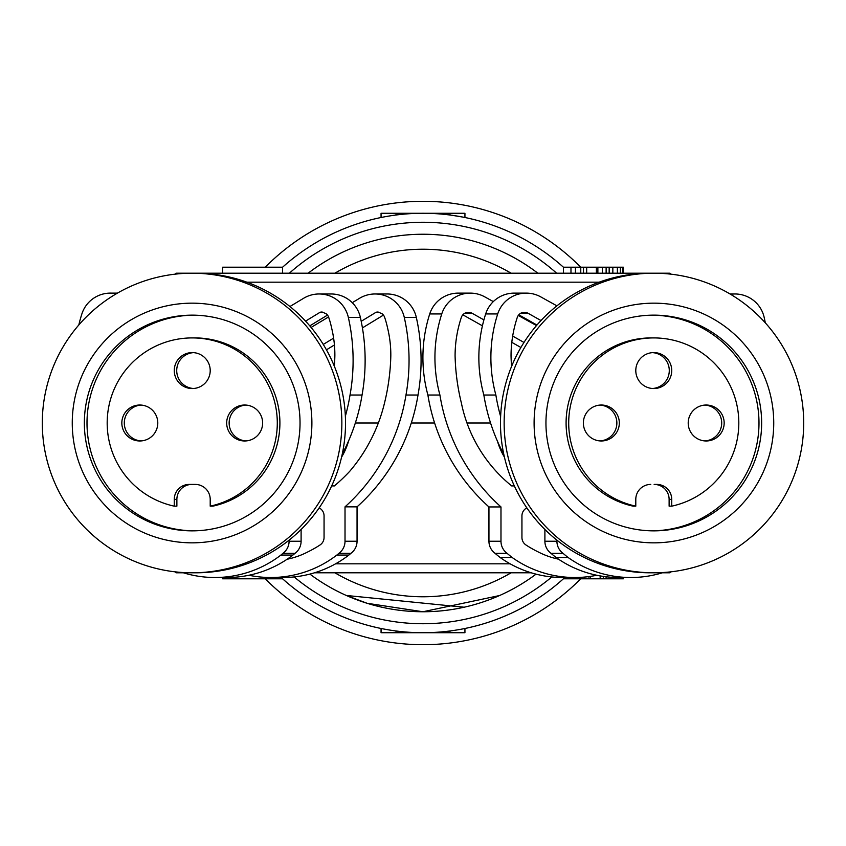 <?xml version="1.0" encoding="UTF-8"?>
<svg xmlns="http://www.w3.org/2000/svg" width="846" height="846" viewBox="0 0 846 846"><rect width="100%" height="100%" fill="white"/><g stroke="black" fill="none" stroke-linecap="round" stroke-linejoin="round"><path stroke-width="1.27" d="M669.493 274.009L669.916 273.195A263.656 263.656 0 0 1 670.561 274.125L669.916 273.195L653.926 273.195A149.805 149.774 90 0 0 504.142 423A149.805 149.774 90 0 0 653.926 572.805A149.805 149.774 90 0 0 803.7 423A149.805 149.774 90 0 0 653.926 273.195L176.084 273.195L176.507 274.009M423 234.247A188.753 188.753 0 0 1 537.834 273.195A188.753 188.753 0 0 0 308.166 273.195A188.753 188.753 0 0 1 423 234.247M222.614 273.195L222.614 267.209L282.532 267.209L282.532 273.195M575.428 273.195L575.428 267.209L606.127 267.209L606.127 273.195M563.468 273.195L563.468 267.209L575.428 267.209M586.68 273.195L586.68 267.209M602.331 267.209L602.331 273.195M606.127 267.209L620.393 267.209L620.393 273.195M617.379 267.209L617.379 273.195M620.393 267.209L623.386 267.209L623.386 273.195M622.635 267.209L622.635 273.195M570.976 267.209L570.976 273.195M612.842 267.209L612.842 273.195M609.162 267.209L609.162 273.195M597.879 267.209L597.879 273.195M596.388 267.209L596.388 273.195M580.768 273.195L580.768 267.209M282.532 267.262A209.723 209.723 0 0 1 563.468 267.262M462.974 217.126L464.94 217.517L464.94 213.277L449.966 213.277L449.966 215.021L450.844 215.138M452.737 215.402L462.603 217.052M464.866 628.504A209.723 209.723 0 0 0 563.468 578.738A209.723 209.723 0 0 1 423 632.723L464.94 632.723L464.94 628.483M449.966 213.277L381.06 213.277L381.06 217.517M383.026 628.874L381.06 628.483L381.06 632.723L423 632.723A209.723 209.723 0 0 1 282.532 578.738A209.723 209.723 0 0 0 390.048 630.111L383.397 628.948M449.966 630.979L449.966 632.723L448.634 632.723M397.366 632.723L396.034 632.723L396.034 630.979M381.06 632.723L381.239 628.525M385.427 607.978A188.753 188.753 0 0 0 536.057 574.148M669.493 571.991L669.916 572.805A263.656 263.656 0 0 0 670.561 571.875L669.916 572.805L662.333 572.805M531.256 572.805L314.479 572.805M183.402 572.805L176.084 572.805A263.656 263.656 0 0 1 175.439 571.875M282.532 577.511L282.532 578.791L222.614 578.791L222.614 577.511M623.386 577.511L623.386 578.791L615.877 578.791L615.877 577.469M611.425 577.258L611.425 578.791L615.877 578.791M606.085 576.76L606.085 578.791L611.425 578.791M600.163 575.893L600.163 578.791L606.085 578.791M590.466 576.369L590.466 578.791L600.163 578.791M588.975 576.581L588.975 578.791L590.466 578.791M584.523 577.078L584.523 578.791L588.975 578.791M580.726 577.342L580.726 578.791L584.523 578.791M577.691 577.469L577.691 578.791L580.726 578.791A221.705 221.705 0 0 1 265.263 578.791M574.011 577.511L574.011 578.791L577.691 578.791M569.464 577.511L569.464 578.791L574.011 578.791M566.46 577.511L566.46 578.791L569.464 578.791M564.208 577.511L564.208 578.791L566.46 578.791M563.468 577.511L563.468 578.791L564.208 578.791M176.084 572.805L176.507 571.991M599.158 282.183L246.842 282.183M355.341 423L378.352 423M411.283 423L434.611 423M466.981 423L490.564 423M335.598 563.817L510.138 563.817M175.439 274.125A263.656 263.656 0 0 1 176.084 273.195L175.439 274.125M423 611.753A188.753 188.753 0 0 1 309.879 574.096A188.753 188.753 0 0 0 346.31 595.468L464.126 607.217M499.521 595.542L422.968 611.753L367.111 603.283L346.31 595.468M504.417 457.104A65.914 65.914 0 0 1 497.522 441.39M498.019 442.5A65.925 65.914 -0 0 0 504.311 456.671M348.668 440.713A65.914 65.914 0 0 1 341.583 457.104M341.678 456.703A65.925 65.914 -0 0 0 348.245 441.697M192.074 572.805A149.805 149.774 -90 0 0 341.858 423A149.805 149.774 -90 0 0 192.074 273.195A149.805 149.774 -90 0 0 42.3 423A149.805 149.774 -90 0 0 192.074 572.805L195.743 572.805A149.805 149.774 -90 0 0 345.517 423A149.805 149.774 -90 0 0 195.743 273.195M276.801 338.263A119.846 119.825 -90 0 0 107.347 338.263A119.846 119.825 -90 0 0 107.347 507.737A119.846 119.825 -90 0 0 276.801 507.737A119.846 119.825 -90 0 0 276.801 338.263M268.446 346.733A107.854 107.844 -90 0 0 92.563 381.726A107.854 107.844 -90 0 0 192.201 530.854A107.854 107.844 -90 0 0 268.446 346.733M193.523 315.146A107.854 107.844 -90 0 0 118.599 499.267A107.854 107.844 -90 0 0 193.523 530.844M191.852 484.42A14.985 14.974 -90 0 0 176.877 499.394L174.265 499.394L174.265 506.162A85.086 85.076 90 0 1 192.232 337.914A85.086 85.076 90 0 1 210.21 506.162L212.822 506.162A85.086 85.076 90 0 0 194.855 337.914L192.232 337.914M174.265 506.162L176.877 506.162L176.877 499.394M210.21 506.162L210.21 499.394A14.985 14.974 -90 0 0 195.236 484.42L189.24 484.42A14.985 14.974 -90 0 0 174.265 499.394M121.835 423A17.978 17.978 90 0 1 139.812 405.023A17.978 17.978 90 0 1 157.79 423A17.978 17.978 90 0 1 139.812 440.978A17.978 17.978 90 0 1 121.835 423M174.265 370.569A17.978 17.978 90 0 1 192.232 352.592A17.978 17.978 90 0 1 210.21 370.569A17.978 17.978 90 0 1 192.232 388.547A17.978 17.978 90 0 1 174.265 370.569M226.686 423A17.978 17.978 90 0 1 244.663 405.023A17.978 17.978 90 0 1 262.63 423A17.978 17.978 90 0 1 244.663 440.978A17.978 17.978 90 0 1 226.686 423M141.039 440.935A17.978 17.978 90 0 1 124.299 423A17.978 17.978 90 0 1 141.039 405.065M193.47 388.504A17.978 17.978 90 0 1 176.719 370.569A17.978 17.978 90 0 1 193.47 352.634M245.89 440.935A17.978 17.978 90 0 1 229.139 423A17.978 17.978 90 0 1 245.89 405.065M331.664 485.921L334.403 485.921A182.123 182.091 -90 0 0 349.747 471.285A164.029 164.008 -90 0 0 384.507 403.013A218.554 218.522 -90 0 0 390.82 355.743A113.597 113.586 -90 0 0 387.584 328.037A93.166 93.155 -90 0 0 384.433 316.742A7.487 7.487 -90 0 0 383.312 314.976A4.484 4.484 -90 0 0 380.393 313.094A4.484 4.484 -90 0 0 375.91 312.354L361.2 321.311M383.418 315.103L362.426 327.899M334.434 344.957L326.44 349.832M248.936 575.259A108.161 108.14 -90 0 0 270.9 577.511L282.924 577.511A108.161 108.14 -90 0 0 348.869 555.071A125.832 125.811 -90 0 0 350.921 553.337A14.985 14.974 -90 0 0 357.054 541.239L357.054 506.849A191.746 191.714 -90 0 0 418.009 395.019A196.632 196.6 -90 0 0 418.093 394.553A196.632 196.6 -90 0 0 416.317 317.377A29.959 29.959 -90 0 0 387.087 293.974L375.053 293.974A29.959 29.959 -90 0 0 359.613 298.257L352.253 302.688M287.09 559.259A79.979 79.958 -90 0 0 308.039 551.803A110.985 110.963 -90 0 0 319.978 545.014A8.989 8.989 -90 0 0 324.06 537.496L324.06 515.88A8.989 8.989 -90 0 0 319.154 507.875M333.62 338.125L323.267 344.438M270.9 577.511A108.161 108.14 -90 0 0 336.835 555.071A125.832 125.811 -90 0 0 338.897 553.337A14.985 14.974 -90 0 0 345.02 541.239L345.02 506.849A191.746 191.714 -90 0 0 405.53 397.652A191.746 191.714 -90 0 0 405.985 395.019A196.632 196.6 -90 0 0 406.059 394.553A196.632 196.6 -90 0 0 404.282 317.377A29.959 29.959 -90 0 0 375.053 293.974M328.565 316.943L311.095 327.455M357.054 506.849L345.02 506.849M348.869 555.071L336.835 555.071M350.921 553.337L338.897 553.337M418.009 395.019L405.985 395.019M379.135 312.354L375.91 312.354M309.784 325.879L327.476 315.103M342.27 454.027A191.746 191.714 -90 0 0 362.056 395.019A196.632 196.6 -90 0 0 362.141 394.553A196.632 196.6 -90 0 0 360.364 317.377A29.959 29.959 -90 0 0 331.135 293.974L319.111 293.974A29.959 29.959 -90 0 0 303.661 298.257L289.924 306.527M182.387 572.488A108.161 108.14 -90 0 0 214.958 577.511L226.982 577.511A108.161 108.14 -90 0 0 292.917 555.071A125.832 125.811 -90 0 0 294.968 553.337A14.985 14.974 -90 0 0 301.102 541.239L301.102 529.469M334.371 366.286A218.554 218.522 -90 0 0 334.868 355.743A113.597 113.586 -90 0 0 331.632 328.037A93.166 93.155 -90 0 0 328.491 316.742A7.487 7.487 -90 0 0 327.37 314.976A4.484 4.484 -90 0 0 324.452 313.094A4.484 4.484 -90 0 0 319.957 312.354L305.554 321.131M345.358 416.19A191.746 191.714 -90 0 0 350.033 395.019A196.632 196.6 -90 0 0 350.117 394.553A196.632 196.6 -90 0 0 348.341 317.377A29.959 29.959 -90 0 0 319.111 293.974M78.815 324.98A143.059 143.037 -90 0 1 81.872 313.94A29.959 29.959 90 0 1 116.399 293.721M214.958 577.511A108.161 108.14 -90 0 0 280.893 555.071A125.832 125.811 -90 0 0 282.945 553.337A14.985 14.974 -90 0 0 289.078 541.239L289.078 540.16M294.968 553.337L282.945 553.337M292.917 555.071L280.893 555.071M362.056 395.019L350.033 395.019M323.183 312.354L319.957 312.354M650.257 273.195A149.805 149.774 90 0 0 500.483 423A149.805 149.774 90 0 0 650.257 572.805L653.926 572.805M738.643 338.263A119.846 119.825 90 0 0 569.189 338.263A119.846 119.825 90 0 0 569.189 507.737A119.846 119.825 90 0 0 738.653 507.737A119.846 119.825 90 0 0 738.643 338.263M730.056 346.733A107.854 107.844 90 0 0 554.162 381.726A107.854 107.844 90 0 0 653.799 530.854A107.854 107.844 90 0 0 730.056 346.733M652.478 530.844A107.854 107.844 90 0 0 727.401 346.733A107.854 107.844 90 0 0 652.478 315.146M669.123 499.394L669.123 506.162L671.735 506.162L671.735 499.394A14.985 14.974 90 0 0 656.76 484.42L654.148 484.42A14.985 14.974 90 0 1 669.123 499.394L671.735 499.394M650.764 484.42A14.985 14.974 90 0 0 635.79 499.394L635.79 506.162L633.178 506.162A85.086 85.076 -90 0 1 651.145 337.914L653.768 337.914A85.086 85.076 -90 0 1 671.735 506.162M635.79 506.162A85.086 85.076 -90 0 1 653.768 337.914M583.37 423A17.978 17.978 -90 0 1 601.337 405.023A17.978 17.978 -90 0 1 619.314 423A17.978 17.978 -90 0 1 601.337 440.978A17.978 17.978 -90 0 1 583.37 423M635.79 370.569A17.978 17.978 -90 0 1 653.768 352.592A17.978 17.978 -90 0 1 671.735 370.569A17.978 17.978 -90 0 1 653.768 388.547A17.978 17.978 -90 0 1 635.79 370.569M688.21 423A17.978 17.978 -90 0 1 706.188 405.023A17.978 17.978 -90 0 1 724.165 423A17.978 17.978 -90 0 1 706.188 440.978A17.978 17.978 -90 0 1 688.21 423M600.11 405.065A17.978 17.978 -90 0 1 616.861 423A17.978 17.978 -90 0 1 600.11 440.935M652.53 352.634A17.978 17.978 -90 0 1 669.281 370.569A17.978 17.978 -90 0 1 652.53 388.504M704.961 405.065A17.978 17.978 -90 0 1 721.701 423A17.978 17.978 -90 0 1 704.961 440.935M514.336 485.921L511.671 485.921A143.45 143.429 90 0 1 461.387 403.034A218.554 218.522 90 0 1 455.085 355.764A122.279 122.258 90 0 1 461.334 317.419A7.487 7.487 -90 0 1 472.11 313.263L483.901 319.894M512.665 336.074L523.981 342.44M462.847 314.807L482.421 325.826M511.798 342.355L520.914 347.484M493.313 301.599L484.811 296.883A29.959 29.959 -90 0 0 441.749 313.94L429.726 313.94A143.059 143.037 90 0 0 427.896 395.029A191.746 191.714 90 0 0 488.946 506.944L488.946 541.239A14.985 14.974 90 0 0 495.079 553.337A125.832 125.811 90 0 0 500.113 557.482A108.161 108.14 90 0 0 562.812 577.511L574.836 577.511A108.161 108.14 90 0 0 596.79 575.259M429.726 313.94A29.959 29.959 -90 0 1 458.257 293.118L470.281 293.118M526.846 507.875A8.989 8.989 90 0 0 521.94 515.88L521.94 537.496A8.989 8.989 90 0 0 526.022 545.014A110.985 110.963 90 0 0 537.961 551.803A79.979 79.958 90 0 0 558.519 559.174M441.749 313.94A143.059 143.037 90 0 0 439.92 395.029A191.746 191.714 90 0 0 500.98 506.944L500.98 541.239A14.985 14.974 90 0 0 507.103 553.337A125.832 125.811 90 0 0 512.137 557.482A108.161 108.14 90 0 0 574.836 577.511M536.491 325.562L518.281 315.452M488.946 506.944L500.98 506.944M495.079 553.337L507.103 553.337M500.113 557.482L512.137 557.482M518.788 314.807L536.956 325.033M485.667 313.94L497.702 313.94A29.959 29.959 -90 0 1 526.223 293.118L514.199 293.118A29.959 29.959 -90 0 0 485.667 313.94A143.059 143.037 90 0 0 483.849 395.029A191.746 191.714 90 0 0 503.804 454.365M544.898 529.469L544.898 541.239A14.985 14.974 90 0 0 551.032 553.337A125.832 125.811 90 0 0 556.065 557.482A108.161 108.14 90 0 0 618.754 577.511L630.778 577.511A108.161 108.14 90 0 0 663.275 572.509M540.996 320.539L528.063 313.263A7.487 7.487 -90 0 0 517.287 317.419A122.279 122.258 90 0 0 511.037 355.764A218.554 218.522 90 0 0 511.544 366.487M765.313 322.855A196.632 196.6 90 0 0 764.171 317.377A29.959 29.959 90 0 0 730.563 294.292M556.911 305.85L540.763 296.883A29.959 29.959 -90 0 0 526.223 293.118M497.702 313.94A143.059 143.037 90 0 0 495.872 395.029A191.746 191.714 90 0 0 500.621 416.496M544.898 541.239L556.922 541.239L556.922 540.16M556.922 541.239A14.985 14.974 90 0 0 563.055 553.337A125.832 125.811 90 0 0 568.089 557.482A108.161 108.14 90 0 0 630.778 577.511M551.032 553.337L563.055 553.337M556.065 557.482L568.089 557.482M265.263 267.209A221.705 221.705 0 0 1 580.737 267.209M427.896 395.029L439.92 395.029M483.849 395.029L495.872 395.029M583.486 273.195L583.486 267.209M334.931 273.195A173.768 173.768 0 0 1 511.069 273.195M289.385 273.195A200.735 200.735 0 0 1 556.615 273.195M396.034 213.277L396.034 215.021M334.931 572.805A173.768 173.768 0 0 0 511.069 572.805M603.367 576.412L603.367 578.791M551.814 576.951A200.735 200.735 0 0 1 294.154 576.919M416.317 317.377L404.282 317.377M357.054 541.239L345.02 541.239M301.102 541.239L289.078 541.239M360.364 317.377L348.341 317.377M472.11 313.263L464.771 313.263M488.946 541.239L500.98 541.239M528.063 313.263L520.713 313.263M110.392 293.118L117.446 293.118M730.024 293.974L734.941 293.974"/></g></svg>
